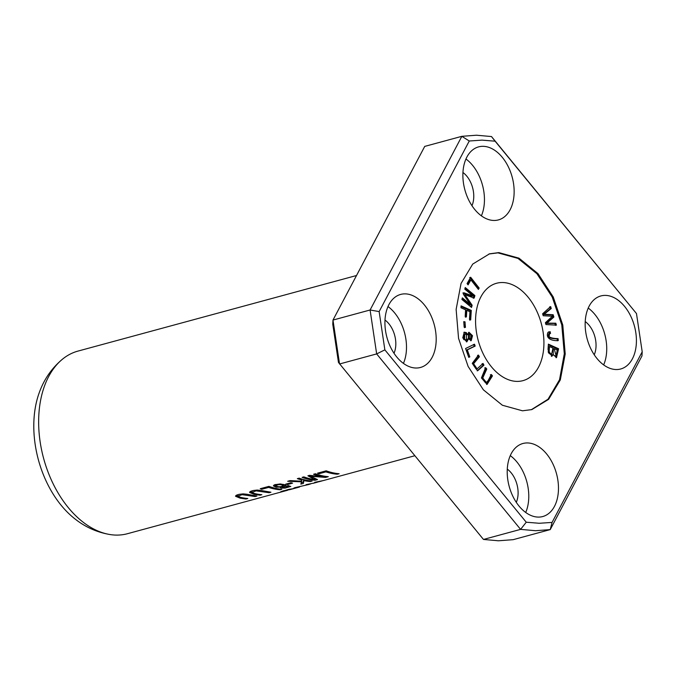 <?xml version="1.0" encoding="UTF-8"?>
<svg xmlns="http://www.w3.org/2000/svg" width="676" height="676" viewBox="0 0 676 676"><rect width="100%" height="100%" fill="white"/><g stroke="black" fill="none" stroke-linecap="round" stroke-linejoin="round"><path stroke-width="1.01" d="M356.522 275.512L77.96 351.097A94.598 61.246 74.8 0 0 62.944 358.804A94.598 61.246 74.8 0 0 43.627 458.438A94.598 61.246 74.8 0 0 110.653 534.64A94.598 61.246 74.8 0 0 116.593 535.096A94.598 61.246 74.8 0 0 127.511 533.694L287.545 490.277M261.849 494.697A94.598 61.246 -105.2 0 1 254.455 493.488L251.996 492.289L256.153 490.877L269.107 492.728L270.949 492.229L261.029 490.455L257.159 490.066L253.094 490.531L250.416 491.41L249.562 492.449L254.176 494.35L260.006 495.204L261.849 494.697M315.371 473.758L313.588 474.239A94.598 61.246 74.8 0 0 324.641 476.96L309.566 475.329L307.901 475.786L314.729 479.58A94.598 61.246 -105.2 0 1 303.862 476.884L302.087 477.366A94.598 61.246 74.8 0 0 315.016 480.273L317.5 479.597L310.529 476.242L325.528 477.425L328.299 476.665A94.598 61.246 -105.2 0 1 315.371 473.758M308.839 484.498L294.998 487.633L293.79 488.106L294.846 488.089L299.561 486.999M284.824 486.027L285.618 485.233L285.154 484.844L280.312 483.94L274.633 484.717L273.4 485.909L276.214 487.219L280.92 487.083L280.371 487.633L281.005 488.021L285.111 488.089L290.79 486.433L288.306 485.816L284.824 486.027L284.816 484.692M268.938 486.357L260.235 488.714A94.598 61.246 74.8 0 0 261.789 489.263L268.651 487.404A94.598 61.246 74.8 0 0 280.025 489.77L281.867 489.272A94.598 61.246 -105.2 0 1 268.938 486.357M323.28 480.577L314.67 482.326L318.092 481.963M318.903 481.768L322.427 480.797M320.373 481.295L319.832 481.481M313.233 483.298L313.926 483.112M314.754 482.892L306.059 484.658L309.625 484.261M310.267 484.041L310.816 483.839M319.013 481.591L318.235 481.844M317.475 482.089L316.436 482.41M318.776 481.726L319.317 481.523M326.195 470.817L317.5 473.183A94.598 61.246 74.8 0 0 319.055 473.724L325.908 471.865A94.598 61.246 74.8 0 0 337.29 474.231L339.132 473.732A94.598 61.246 -105.2 0 1 326.195 470.817M290.976 482.723L285.72 484.151A94.598 61.246 74.8 0 0 287.325 484.574L292.581 483.154A94.598 61.246 -105.2 0 1 290.976 482.723M299.189 478.152L297.347 478.65A94.598 61.246 74.8 0 0 301.902 480.095L301.69 481.219L290.114 480.611L287.68 481.27L301.538 481.811L300.871 484.109L303.372 483.433L303.938 480.594A94.598 61.246 74.8 0 0 310.284 481.557L312.126 481.058A94.598 61.246 -105.2 0 1 299.189 478.152M247.805 498.508A94.598 61.246 -105.2 0 1 240.411 497.299L237.96 496.099L242.118 494.68L255.063 496.539L256.914 496.04L246.985 494.266L243.115 493.877L239.05 494.342L236.38 495.221L235.518 496.26L240.132 498.161L245.963 499.006L247.805 498.508M298.606 487.269L295.716 488.055A94.598 61.246 -105.2 0 1 289.108 489.263L280.768 491.705M283.793 490.7C279.196 492.187 280.498 492.027 287.689 490.235L287.393 490.311M542.608 313.791L543.217 315.743L552.41 316.241L545.388 322.722L545.963 324.565L556.416 325.131L555.816 323.212L546.96 323.145L553.889 317.036L553.171 314.729L544.188 314.247L551.244 308.526L550.636 306.566L542.608 313.791M470.665 277.253L467.074 283.599L468.079 284.875L470.902 279.872L478.405 289.404L479.157 288.06L470.665 277.253M465.587 348.503L468.755 357.376L469.812 356.869L467.31 349.872L475.169 346.078L474.501 344.202L465.587 348.503M461.074 305.882L460.956 307.749L465.595 309.802L465.181 316.436L466.389 316.968L466.803 310.335L469.972 311.737L469.482 319.393L470.69 319.934L471.29 310.402L461.074 305.882M548.38 344.135L548.016 349.509L551.861 356.269L553.272 354.579L556.509 357.638L558.587 348.748L548.38 344.135M463.753 321.641L464.175 327.201L465.434 327.404L465.012 321.844L463.753 321.641M483.044 363.46L477.079 368.842L473.606 363.696L479.411 356.759L478.481 355.061L472.262 363.35L477.645 370.778L483.965 365.158L483.044 363.46M550.154 331.671L547.974 332.423C545.295 338.372 551.819 341.101 558.266 340.569L558.063 338.608C553.948 338.575 550.957 337.949 549.081 336.741L549.605 333.53L550.509 333.454L550.154 331.671L549.225 331.924L549.58 333.707M502.361 282.517A50.455 32.659 -105.2 0 1 542.321 327.792A50.455 32.659 -105.2 0 1 522.962 380.647A50.455 32.659 -105.2 0 1 517.132 381.399A50.455 32.659 -105.2 0 1 477.172 336.124A50.455 32.659 -105.2 0 1 496.53 283.269A50.455 32.659 -105.2 0 1 502.361 282.517M488.925 253.999L497.925 252.858L517.977 258.401L536.93 273.729L552.182 296.984L561.781 324.911L564.299 353.776L559.534 379.751L548.025 399.229L531.361 409.69M467.674 334.637L466.372 332.651L464.294 332.17L462.747 337.882L466.896 341.794L468.527 338.777L471.197 340.687L472.516 335.719L468.975 332.237L467.674 334.637L466.77 334.882M491.308 374.487L488.157 380.546L486.424 382.54L482.757 377.969L486.779 369.02L485.63 367.634L481.422 377.952L487.092 384.39L492.458 375.873L491.308 374.487M465.249 287.537L464.801 289.134L473.006 295.961L463.787 292.742L463.364 294.229L470.412 304.572L462.35 297.854L461.902 299.443L471.535 307.47L472.161 305.248L464.936 294.728L474.18 298.048L474.882 295.564L465.249 287.537M522.497 410.805L502.369 405.237L483.374 389.815L468.105 366.417L458.556 338.38L456.131 309.405L461.049 283.464L472.735 264.071L489.525 253.83L498.854 252.604L518.982 258.173L537.969 273.603L553.247 296.992L562.787 325.029L565.212 354.004L560.294 379.954L548.616 399.347L531.826 409.58L522.497 410.805M463.482 183.204A37.839 24.497 74.8 0 0 498.415 219.911A37.839 24.497 74.8 0 0 513.54 183.585A37.839 24.497 74.8 0 0 478.6 146.878A37.839 24.497 74.8 0 0 463.482 183.204M507.811 479.825A37.839 24.497 74.8 0 0 542.752 516.54A37.839 24.497 74.8 0 0 557.869 480.205A37.839 24.497 74.8 0 0 522.928 443.498A37.839 24.497 74.8 0 0 507.811 479.825M585.762 332.279A37.839 24.497 74.8 0 0 620.695 368.986A37.839 24.497 74.8 0 0 635.812 332.66A37.839 24.497 74.8 0 0 600.88 295.944A37.839 24.497 74.8 0 0 585.762 332.279M385.531 330.758A37.839 24.497 74.8 0 0 420.472 367.465A37.839 24.497 74.8 0 0 435.589 331.139A37.839 24.497 74.8 0 0 400.648 294.423A37.839 24.497 74.8 0 0 385.531 330.758M642.2 351.816L552.072 522.413L539.304 523.275L526.249 522.218L384.864 349.864L379.143 311.594L469.271 140.997L482.047 140.135L495.102 141.191L636.479 313.554L642.2 351.816L641.972 355.931L550.23 529.604L552.072 522.413M379.143 311.594L370.093 309.997L461.843 136.324L424.731 146.396L332.981 320.069L370.093 309.997L376.659 353.911L339.546 363.984L332.981 320.069L332.761 324.184L338.473 362.446L483.475 539.448L498.474 540.783L513.118 539.676L550.23 529.604L535.586 530.711L520.588 529.376L376.659 353.911L384.864 349.864M483.475 539.448L520.588 529.376L526.249 522.218M495.102 141.191L491.486 136.552L476.479 135.217L461.843 136.324L469.271 140.997M491.486 136.552L636.479 313.554M403.428 363.392A37.839 24.497 74.8 0 0 405.896 339.191A37.839 24.497 74.8 0 0 387.999 306.549M603.651 364.922A37.839 24.497 74.8 0 0 606.127 340.712A37.839 24.497 74.8 0 0 588.23 308.07M525.708 512.467A37.839 24.497 74.8 0 0 528.176 488.266A37.839 24.497 74.8 0 0 510.279 455.624M481.38 215.847A37.839 24.497 74.8 0 0 483.847 191.638A37.839 24.497 74.8 0 0 465.95 158.995M394.015 353.269A22.071 14.289 74.8 0 0 395.468 339.115A22.071 14.289 74.8 0 0 384.999 320.052M594.238 354.79A22.071 14.289 74.8 0 0 595.7 340.636A22.071 14.289 74.8 0 0 585.222 321.573M516.295 502.344A22.071 14.289 74.8 0 0 517.748 488.182A22.071 14.289 74.8 0 0 507.279 469.119M471.958 205.715A22.071 14.289 74.8 0 0 473.42 191.561A22.071 14.289 74.8 0 0 462.95 172.498M62.944 358.804C51.917 367.862 43.974 379.295 39.098 393.094A87.635 56.733 74.8 0 0 72.754 517.115C83.934 526.553 96.567 532.401 110.653 534.64M548.557 331.891L549.225 331.924M549.081 336.741L548.152 336.986C550.027 338.203 553.027 338.828 557.134 338.862L557.337 340.822M549.605 333.53L548.675 333.783L548.152 336.986M558.063 338.608L557.134 338.862M482.115 363.705L483.044 365.412L477.197 370.837M483.965 365.158L483.044 365.412M477.56 355.314L478.481 357.012L472.676 363.95L476.157 369.096L477.079 368.842M479.411 356.759L478.481 357.012M245.963 499.006L245.861 498.313M238.29 496.539L235.823 495.592M255.063 496.539L254.962 495.821M237.851 494.646L237.96 496.159M463.787 322.046L464.513 327.657M465.012 321.844L464.082 322.097M310.284 481.557L310.183 480.856M303.938 480.594L303.794 479.605M303.718 479.588L303.186 482.199L301.31 482.706M303.372 483.433L303.186 482.199M301.538 481.811L301.454 481.219M301.902 480.095L301.733 479.014M464.784 334.012L463.863 334.265L463.677 339.563L466.423 339.96L464.598 339.318L464.784 334.012L466.575 334.654L466.423 339.96M469.448 334.071L468.519 334.324L468.417 338.575L470.733 338.837L469.347 338.321L469.448 334.071L470.834 334.603L470.733 338.837M463.854 332.339L465.443 332.905L466.753 334.882M468.527 338.777L467.598 339.031L466.398 341.87M468.553 332.431L471.594 335.972L470.707 340.746M490.379 374.741L491.528 376.126L486.61 384.458M492.458 375.873L491.528 376.126M484.7 367.888L485.85 369.273L481.827 378.222L485.495 382.793L486.424 382.54M486.779 369.02L485.85 369.273M465.012 288.373L473.952 295.818L473.259 298.302M474.882 295.564L473.952 295.818M464.936 294.728L464.015 294.981L471.231 305.501L470.842 306.887M472.161 305.248L471.231 305.501M462.114 298.682L469.49 304.817L470.412 304.572M462.857 292.995L472.076 296.215L473.006 295.961M554.168 348.672L557.261 350.067L556.078 355.72L554.168 348.672L553.238 348.917L553.221 354.587M549.182 351.343L549.453 346.543L552.968 348.123L551.599 354.292L549.385 352.542L549.182 351.343L548.253 351.596L548.464 352.796L550.67 354.537L551.599 354.292M549.453 346.543L548.532 346.788L548.253 351.596M548.337 344.785L557.658 348.993L556.027 357.697M558.587 348.748L557.658 348.993M553.272 354.579L552.343 354.832L551.379 356.311M553.365 354.917L555.157 355.973L556.078 355.72M287.325 484.574L287.207 483.746M461.032 306.524L470.361 310.656L469.761 320.179M471.29 310.402L470.361 310.656M466.803 310.335L465.874 310.588L465.46 317.221M473.572 344.456L474.248 346.332L466.381 350.126L468.696 357.207M475.169 346.078L474.248 346.332M467.31 349.872L466.381 350.126M469.812 356.869L468.882 357.122M337.29 474.231L337.189 473.53M325.908 471.865L325.773 470.935M319.055 473.724L318.92 472.794M280.025 489.77L279.923 489.069M268.651 487.404L268.507 486.475M261.789 489.263L261.654 488.334M288.711 489.593A94.598 61.246 74.8 0 0 292.894 488.807L283.329 491.106L288.711 489.593M289.26 489.796L294.313 488.435A94.598 61.246 74.8 0 0 294.787 488.292M275.605 485.698C278.428 484.295 281.055 484.286 283.489 485.672C280.667 487.075 278.039 487.083 275.605 485.698L275.462 484.734M284.689 485.165L283.455 485.385M282.433 487.227C284.664 486.23 286.709 486.086 288.559 486.779C286.354 487.768 284.309 487.92 282.433 487.227L282.306 486.374M280.92 487.083L280.853 486.661M289.438 485.926L288.491 486.205M282.382 486.965L280.878 486.796M275.647 485.909L273.695 485.25M469.735 277.506L478.236 288.314L477.949 288.821M479.157 288.06L478.236 288.314M470.902 279.872L469.981 280.126L467.623 284.292M549.706 306.82L550.315 308.78L543.259 314.501L552.25 314.982L552.968 317.289L546.031 323.398L554.886 323.458L555.486 325.384M551.244 308.526L550.315 308.78M544.188 314.247L543.259 314.501M553.171 314.729L552.25 314.982M553.889 317.036L552.968 317.289M546.96 323.145L546.031 323.398M555.816 323.212L554.886 323.458M325.528 477.425L325.367 476.335M310.529 476.242L310.419 475.498M315.43 478.87L314.83 479.039A93.339 60.426 -105.2 0 1 314.644 479.022M315.016 480.273L314.83 479.039M314.729 479.58L314.568 478.498M312.777 477.586L309.067 475.465M324.641 476.96L324.522 476.208M260.006 495.204L259.897 494.502M252.334 492.728L249.866 491.79M269.107 492.728L268.997 492.01M251.895 490.844L251.996 492.348M464.598 339.318L463.677 339.563M469.347 338.321L468.417 338.575M466.372 332.651L465.443 332.905M549.385 352.542L548.464 352.796M283.472 485.537L283.303 484.422M288.542 486.669L288.415 485.824M414.81 455.742L323.263 480.577M321.632 481.025L318.852 481.777M317.331 482.191L314.737 482.892M283.303 484.354L283.489 485.613M288.382 485.486L288.567 486.728M282.247 486.027L282.433 487.278M275.411 484.498L275.605 485.765"/></g></svg>
